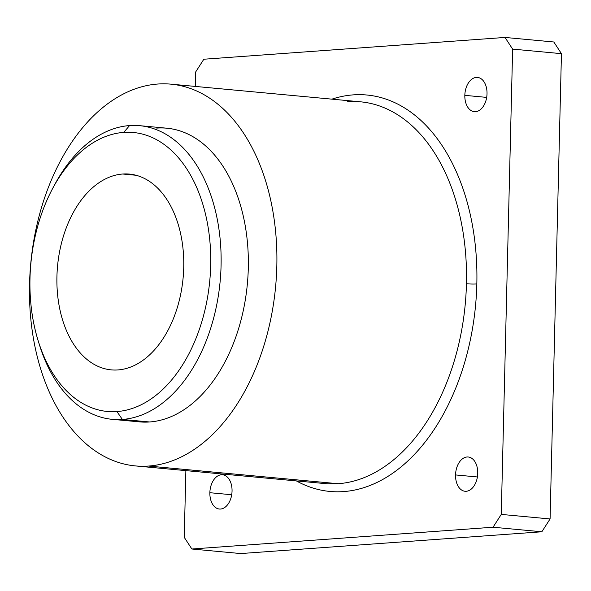 <?xml version="1.0" encoding="UTF-8"?>
<svg xmlns="http://www.w3.org/2000/svg" width="591" height="591" viewBox="0 0 591 591"><rect width="100%" height="100%" fill="white"/><g stroke="black" fill="none" stroke-linecap="round" stroke-linejoin="round"><path stroke-width="0.89" d="M209.864 492.709L231.716 494.741L209.864 492.709A17.205 11.037 -84.7 0 0 219.364 509.036A17.205 11.037 -84.7 0 0 232.049 491.099A17.205 11.037 -84.7 0 0 222.548 474.772A17.205 11.037 -84.7 0 0 209.864 492.709A17.205 11.037 95.3 0 1 221.374 474.758A17.205 11.037 95.3 0 1 232.049 491.099A17.205 11.037 95.3 0 1 220.539 509.043A17.205 11.037 95.3 0 1 209.864 492.709M455.55 474.935L477.402 476.967L455.55 474.935A17.205 11.037 -84.7 0 0 465.051 491.261A17.205 11.037 -84.7 0 0 477.742 473.325A17.205 11.037 -84.7 0 0 468.242 456.998A17.205 11.037 -84.7 0 0 455.55 474.935A17.205 11.037 95.3 0 1 467.067 456.991A17.205 11.037 95.3 0 1 477.742 473.325A17.205 11.037 95.3 0 1 466.233 491.276A17.205 11.037 95.3 0 1 455.55 474.935M464.829 95.35L486.681 97.389L464.829 95.35A17.205 11.037 -84.7 0 0 474.329 111.684A17.205 11.037 -84.7 0 0 487.021 93.747A17.205 11.037 -84.7 0 0 477.521 77.421A17.205 11.037 -84.7 0 0 464.829 95.35A17.205 11.037 95.3 0 1 476.346 77.406A17.205 11.037 95.3 0 1 487.021 93.747A17.205 11.037 95.3 0 1 475.504 111.692A17.205 11.037 95.3 0 1 464.829 95.35M38.393 341.524L39.708 345.713A147.469 94.597 -84.7 0 0 122.374 419.44A147.469 94.597 95.3 0 1 112.29 419.337L139.513 421.871A147.469 94.597 -84.7 0 0 149.597 421.974L122.374 419.44L116.922 411.565L122.374 419.44A147.469 94.597 -84.7 0 0 221.071 265.625A147.469 94.597 -84.7 0 0 129.555 125.573L123.748 132.391A140.097 89.862 95.3 0 1 210.684 265.44A140.097 89.862 95.3 0 1 116.922 411.565A140.097 89.862 95.3 0 1 38.393 341.524A140.097 89.862 95.3 0 1 52.643 188.492A140.097 89.862 95.3 0 1 123.748 132.391L129.555 125.573A147.469 94.597 95.3 0 1 139.646 125.669A147.469 94.597 95.3 0 1 220.746 273.448A147.469 94.597 95.3 0 1 122.374 419.44L149.597 421.974A147.469 94.597 -84.7 0 0 247.969 275.99A147.469 94.597 -84.7 0 0 166.869 128.203A147.469 94.597 -84.7 0 0 156.778 128.107A147.469 94.597 95.3 0 1 248.294 268.159A147.469 94.597 95.3 0 1 149.597 421.974A147.469 94.597 95.3 0 1 129.577 420.112M148.518 466.055L338.141 483.719A191.713 122.972 -84.7 0 0 466.447 283.761A191.713 122.972 -84.7 0 0 360.591 101.822A191.713 122.972 95.3 0 1 466.447 283.761A7.373 0.598 -178.6 0 0 476.834 283.939A199.086 127.7 -84.7 0 0 331.935 99.148A199.086 127.7 95.3 0 1 476.834 283.939A7.373 0.598 1.4 0 1 466.447 283.761A191.713 122.972 95.3 0 1 338.141 483.719A191.713 122.972 95.3 0 1 325.028 483.586A191.713 122.972 -84.7 0 0 338.141 483.719L148.518 466.055A191.713 122.972 95.3 0 1 135.405 465.922A191.713 122.972 95.3 0 1 29.971 273.81A191.713 122.972 95.3 0 1 157.856 84.025A191.713 122.972 95.3 0 1 170.969 84.158A191.713 122.972 95.3 0 1 276.403 276.27A191.713 122.972 95.3 0 1 148.518 466.055A191.713 122.972 -84.7 0 0 276.824 266.098A191.713 122.972 -84.7 0 0 157.856 84.025A191.713 122.972 -84.7 0 0 29.55 283.983A191.713 122.972 -84.7 0 0 148.518 466.055M347.478 101.689A191.713 122.972 95.3 0 1 360.591 101.822L170.969 84.158M117.941 369.936A98.313 63.06 -84.7 0 0 183.52 272.614A98.313 63.06 -84.7 0 0 129.451 174.094A98.313 63.06 -84.7 0 0 122.729 174.02L136.07 175.268L122.729 174.02A98.313 63.06 -84.7 0 0 57.15 271.35A98.313 63.06 -84.7 0 0 111.219 369.87A98.313 63.06 -84.7 0 0 117.941 369.936A98.313 63.06 95.3 0 1 56.928 276.566A98.313 63.06 95.3 0 1 122.729 174.02A98.313 63.06 95.3 0 1 183.735 267.391A98.313 63.06 95.3 0 1 117.941 369.936M296.379 480.919A199.086 127.7 -84.7 0 0 343.593 491.586A199.086 127.7 -84.7 0 0 476.834 283.939A199.086 127.7 95.3 0 1 343.593 491.586A199.086 127.7 95.3 0 1 296.379 480.919M112.29 419.337A147.469 94.597 95.3 0 1 39.058 343.585M53.678 186.593A147.469 94.597 95.3 0 1 129.555 125.573A147.469 94.597 -84.7 0 0 54.719 184.628L52.643 188.492M116.922 411.565A140.097 89.862 -84.7 0 0 210.684 265.44A140.097 89.862 -84.7 0 0 123.748 132.391A140.097 89.862 -84.7 0 0 29.986 278.516A140.097 89.862 -84.7 0 0 116.922 411.565M501.264 514.406L493.042 527.224L541.851 531.774L550.081 518.95L501.264 514.406L550.081 518.95L561.45 53.663L553.826 41.991L505.01 37.44L553.826 41.991L561.45 53.663L512.633 49.112L561.45 53.663L550.081 518.95L541.851 531.774L493.042 527.224L191.868 549.009L240.685 553.56L541.851 531.774L240.685 553.56L191.868 549.009L184.244 537.337L185.877 470.621L184.244 537.337L191.868 549.009L493.042 527.224L501.264 514.406L512.633 49.112L501.264 514.406M195.266 86.419L195.614 72.05L203.843 59.226L505.01 37.44L512.633 49.112L505.01 37.44L203.843 59.226L195.614 72.05L195.266 86.419M166.869 128.203L139.646 125.669M135.405 465.922L325.028 483.586"/></g></svg>
